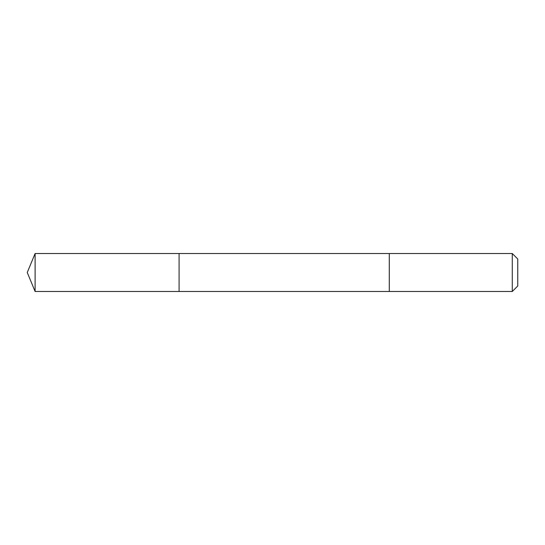 <?xml version="1.0" encoding="UTF-8"?>
<svg xmlns="http://www.w3.org/2000/svg" width="545" height="545" viewBox="0 0 545 545"><rect width="100%" height="100%" fill="white"/><g stroke="black" fill="none" stroke-linecap="round" stroke-linejoin="round"><path stroke-width="0.82" d="M179.087 291.48L179.087 253.52L35.112 253.52L35.112 291.48L179.087 291.48L179.087 253.52L389.287 253.52L389.287 291.48L35.112 291.48L27.25 272.5L35.112 291.48M389.287 288.033L389.287 291.48L512.273 291.48L512.273 253.52L389.287 253.52L389.287 288.033M512.273 253.52L517.75 258.998L517.75 286.002L512.273 291.48M27.25 272.5L35.112 253.52"/></g></svg>
